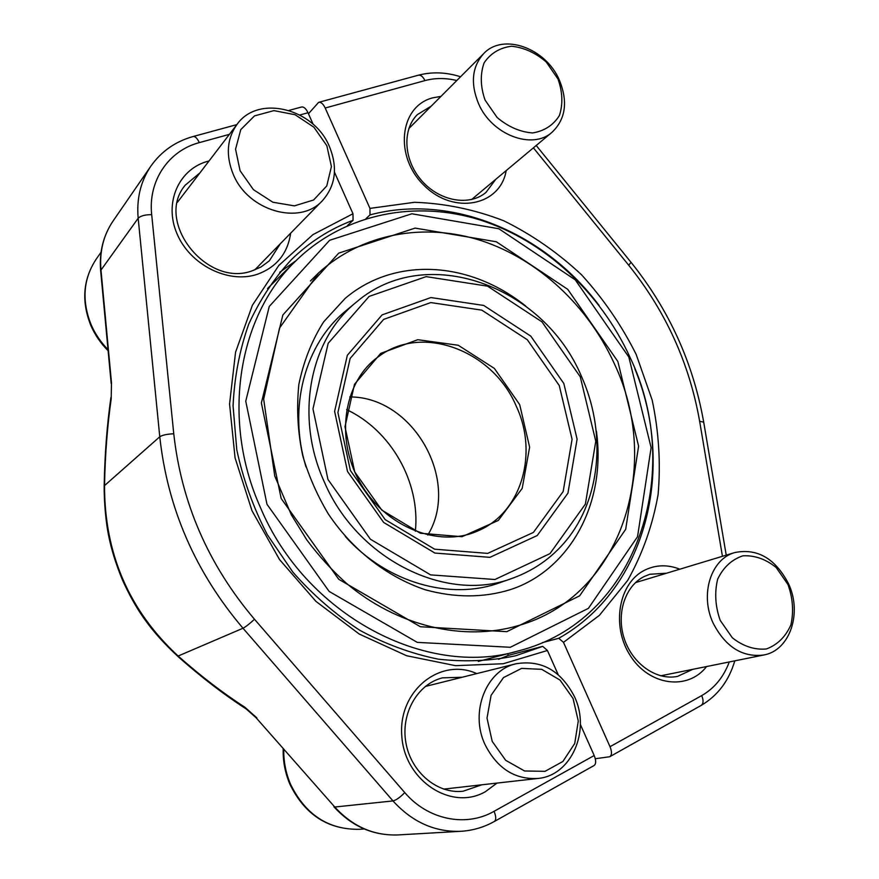 <?xml version="1.0" encoding="UTF-8"?>
<svg xmlns="http://www.w3.org/2000/svg" width="879" height="879" viewBox="0 0 879 879"><rect width="100%" height="100%" fill="white"/><g stroke="black" fill="none" stroke-linecap="round" stroke-linejoin="round"><path stroke-width="1.32" d="M346.579 409.603C391.078 430.435 420.448 482.362 415.36 531.246M478.341 661.404L518.17 650.987C426.26 678.258 305.496 615.245 260.349 507.337C220.486 418.404 238.539 314.528 296.959 259.777C345.612 213.026 416.294 199.874 480.483 220.091C544.749 240.736 600.456 292.641 629.847 356.973C685.093 471.331 637.671 620.882 518.17 650.987M296.959 259.777L267.513 288.543M628.826 357.05L575.229 279.83L498.854 228.749L411.866 213.784L329.647 240.275L269.249 306.463L245.757 401.176L266.974 504.26L329.153 591.435L417.283 642.373L510.336 647.274L588.403 608.356L637.539 536.706L651.119 447.62L628.826 357.05M345.337 536.498C386.881 582.942 450.597 600.753 499.701 582.744L512.6 578.217C447.037 603.565 356.907 559.714 324.021 481.274C294.454 415.998 310.034 338.975 356.445 302.068C426.15 242.088 543.683 285.917 581.469 376.41C605.466 429.787 601.675 493.196 569.603 536.245C554.759 555.748 535.761 569.735 512.6 578.217M356.445 302.068L345.919 310.781C305.167 343.579 287.598 407.362 305.991 466.903M349.732 396.945C413.196 396.539 460.893 480.89 427.831 535.058M308.452 113.765L318.616 102.36C320.945 101.887 323.131 103.777 325.197 108.018L369.96 208.389L414.47 202.302C444.862 203.335 474.627 209.499 503.777 220.783C532.026 234.715 557.934 252.712 581.502 274.753C603.335 298.717 621.563 325.263 636.165 354.402L652.174 400.077C658.832 431.655 660.81 463.134 658.107 494.503C652.668 525.268 642.516 553.924 627.661 580.448L599.379 615.355L563.483 642.351L610.015 746.7C612.048 751.787 611.949 755.127 609.718 756.742L595.303 758.731M706.573 666.546C687.938 690.839 649.185 685.884 630.254 655.591C610.828 625.705 618.871 582.316 645.175 569.933C656.239 564.703 667.787 564.461 679.841 569.196M506.183 170.614C500.382 205.741 454.014 215.311 424.326 185.678C393.902 156.781 399.363 106.282 432.721 97.855L440.961 96.382M365.961 218.684L370.004 214.905C451.619 192.962 544.727 232.748 599.06 305.42M542.453 642.615L558.758 638.275C646.933 588.897 675.874 467.54 634.77 368.587M558.758 638.275L563.483 642.351M369.96 208.389L370.004 214.905M666.579 573.207L649.79 574.273L644.373 576.437C625.211 585.744 615.937 613.652 624.288 638.725C632.43 663.865 656.547 680.742 677.533 676.39L692.85 669.315M431.259 106.106L417.338 114.633C401.802 129.96 403.78 160.725 421.964 180.975C439.95 201.423 469.518 206.4 485.988 192.424L495.745 179.338M290.652 233.177C287.686 253.482 276.588 267.183 257.36 274.281C228.496 284.082 190.007 265.051 176.976 233.671C163.494 202.412 179.217 168.076 209.048 160.967M496.998 783.079L485.417 791.671C451.224 811.526 403.857 780.178 401.747 735.119C398.506 690.202 440.698 657.118 476.759 673.589M494.437 821.425L593.962 765.587C596.16 763.983 596.237 760.632 594.193 755.522L580.36 724.461M558.187 674.654L547.43 650.493L503.282 663.733L455.553 665.678L406.647 655.745L359.203 634.023L315.968 601.401L279.5 559.527L251.998 510.732L235.067 457.871L229.562 404.01L235.561 352.204L252.394 305.255L278.786 265.48L312.979 234.605L352.973 213.751L334.459 172.185M313.155 124.324L308.002 112.743C305.936 108.48 303.749 106.568 301.453 107.029L289.026 110.413M296.091 260.623L279.709 272.281M498.569 659.327L508.403 655.36L507.699 653.756M508.403 655.36L542.728 646.362L515.698 655.756C490.746 661.019 464.925 662.151 438.247 659.151C411.482 653.701 385.387 644.12 359.972 630.397C335.393 614.421 313.078 595.05 293.004 572.295L267.315 534.685C253.273 507.48 243.087 479.187 236.781 449.795L233.067 405.955C234.396 377.102 239.637 349.798 248.768 324.054C259.953 299.651 274.226 278.105 291.597 259.437C309.672 241.912 330.163 228.859 353.061 220.288L347.403 225.661M353.061 220.288L352.973 213.751M547.43 650.493L542.728 646.362M100.656 270.688L100.645 270.545C99.129 252.064 103.272 235.561 113.061 221.025C103.491 235.198 99.448 251.427 100.942 269.688L111.49 382.761L111.193 398.901C107.337 426.084 105.106 454.981 104.524 485.593C104.502 553.748 129.037 610.553 178.14 656.031L178.536 657.02M199.94 172.866L185.293 185.095C154.122 221.497 207.268 288.455 252.691 270.622L260.986 266.985L269.315 260.843L280.313 243.758M462.112 677.248L442.522 677.841C417.679 683.939 400.615 713.352 405.889 742.667C410.867 772.026 437.27 794.253 463.046 791.232L481.824 784.804M333.899 806.757L333.965 806.834C351.897 826.447 373.267 835.808 398.088 834.929C373.729 835.83 352.622 826.524 334.767 807.021L256.174 717.835L334.767 807.021L392.99 800.923L243 628.243C195.303 572.031 167.559 508.216 159.769 436.775L104.524 485.593L104.194 485.109C103.942 502.887 106.205 523.862 108.447 534.707C111.139 548.804 115.83 563.944 122.522 580.14C134.937 607.323 148.782 629.507 178.437 656.932C201.214 677.127 223.804 694.476 246.197 708.957L256.119 717.769M229.397 134.355L199.324 142.618C168.625 150.584 147.925 180.865 151.693 214.652L173.756 433.765C181.426 502.942 208.334 564.779 254.492 619.266C249.515 623.859 245.691 626.848 243 628.243L178.14 656.031C200.643 675.973 222.881 693.037 244.856 707.221L246.197 708.957M787.958 584.48L776.19 567.526C765.73 559.077 754.611 555.176 742.854 555.836C731.767 559.527 723.384 567.274 717.693 579.074C714.407 592.49 715.242 606.268 720.22 620.409L732.35 637.802C743.184 646.307 754.523 650.042 766.389 648.977C777.388 644.856 785.551 636.846 790.88 624.958C793.847 611.674 792.869 598.181 787.958 584.48M788.353 583.392C802.56 612.696 790.034 650.559 763.62 655.031C742.37 657.58 725.56 646.977 713.199 623.233C699.563 594.589 711.012 558.791 734.91 552.528C757.346 548.111 775.157 558.396 788.353 583.392M558 79.022L546.288 62.024C535.586 52.806 524.027 47.543 511.589 46.235C499.755 47.73 490.592 53.278 484.098 62.859C480.077 74.275 480.395 86.669 485.054 100.063L497.118 117.489C508.194 126.818 520.005 131.971 532.564 132.949C544.332 131.059 553.287 125.257 559.407 115.534C563.076 104.183 562.604 92.02 558 79.022M559.385 80.154C568.109 101.7 565.691 119.05 552.122 132.191C532.465 150.276 491.702 134.937 478.484 103.524C470.298 83.285 472.034 66.639 483.692 53.597C503.184 32.545 545.958 48.147 559.385 80.154M573.053 698.486L560.044 680.082L541.739 669.337L521.588 668.392L503.491 677.599L491.097 695.311L487.01 718.11L492.207 741.371L505.656 760.291L524.576 770.982L545.035 771.333L562.912 761.456L574.723 743.48L578.283 721.044L573.053 698.486M574.514 696.75C590.842 730.614 571.405 775.75 537.794 778.475C514.589 779.651 496.954 768.257 484.878 744.271C469.595 711.726 486.406 669.996 516.061 663.766C541.53 659.613 561.011 670.611 574.514 696.75M326.834 145.694L313.902 127.224L295.08 114.72L273.918 110.622L254.514 115.885L240.769 129.62L235.561 149.21L240.077 170.713L253.449 189.688L272.908 202.247L294.41 205.873L313.605 199.994L326.757 185.941L331.427 166.581L326.834 145.694M329.438 146.606C337.932 167.647 335.613 185.656 322.483 200.61C300.255 225.771 248.197 211.257 233.276 174.394C225.595 155.429 226.87 138.717 237.099 124.28C258.327 94.174 314.199 108.6 329.438 146.606M617.86 361.511L638.604 446.18L625.694 529.301L579.613 595.852L506.798 631.671L420.371 626.738L338.745 579.283L281.17 498.481L261.371 402.967L282.862 314.979L338.701 253.152L415.119 228.1L496.294 241.758L567.724 289.323L617.86 361.511M318.681 272.82L279.511 328.098L263.667 399.176L274.764 476.066L291.388 514.94L306.837 539.948C318.594 555.649 331.614 569.955 345.919 582.865C397.308 626.507 463.76 641.659 518.192 625.65C621.969 596.621 662.986 464.914 614.113 363.247C588.007 305.991 538.673 259.701 481.813 240.813C424.996 222.321 362.489 232.957 318.681 272.82L310.441 280.972M563.824 383.497L577.107 439.137L567.933 493.196L537.212 535.542L489.911 557.341L434.896 553.056L383.64 522.434L347.524 471.485L334.613 411.361L347.337 355.281L382.101 314.891L430.897 297.552L483.736 305.452L530.773 336.119L563.824 383.497M580.261 376.805L542.002 321.89L487.537 286.158L426.15 276.632L369.114 296.421L328.175 343.304L312.968 408.878L327.955 479.451L370.389 539.212L430.6 574.888L494.943 579.503L549.946 553.649L585.381 504.106L595.775 441.28L580.261 376.805M519.676 404.582L529.63 447.169L522.192 488.394L498.316 520.445L462.068 536.706L420.36 533.234L381.794 510.106L354.709 471.891L344.986 426.733L354.468 384.332L380.684 353.391L417.778 339.701L458.223 345.249L494.35 368.4L519.676 404.582M559.253 385.529L527.312 339.733L481.813 310.144L430.754 302.574L383.651 319.396L350.15 358.434L337.91 412.548L350.38 470.518L385.189 519.632L434.611 549.188L487.702 553.385L533.41 532.41L563.153 491.548L572.075 439.324L559.253 385.529M477.066 531.235C521.302 513.391 538.695 453.817 516.314 406.285C493.031 350.556 422.118 323.362 378.388 356.72C344.271 380.761 334.416 437.522 359.95 482.307C385.167 527.268 438.885 548.089 477.066 531.235M456.805 80.527C445.708 77.857 435.083 77.879 424.953 80.593L325.197 108.018M610.015 746.7L701.728 695.597C714.44 688.268 723.626 677.061 729.273 661.964M722.439 556.297L699.64 421.283C689.433 363.456 665.799 311.452 628.727 265.249L533.399 147.848M701.728 695.597C703.694 700.497 703.464 703.793 701.057 705.485C717.682 695.718 728.922 680.84 734.789 660.854M460.563 76.759C446.038 72.144 431.908 71.638 418.184 75.253C420.678 74.726 422.931 76.506 424.953 80.593M699.64 421.283L703.705 422.173C693.234 362.961 669.051 309.716 631.133 262.436M628.727 265.249L631.078 262.371L536.212 145.485M254.492 619.266L404.758 792.583C427.985 819.964 466.123 827.447 494.075 811.306L594.193 755.522M308.002 112.743L299.871 114.984M199.324 142.618C197.215 138.179 195.116 136.157 193.028 136.553C175.382 141.508 161.318 151.375 150.858 166.142C140.684 181.217 136.454 198.588 138.168 218.256L100.645 270.545L111.172 383.453M398.088 834.929L460.882 831.303C472.759 830.556 483.9 827.293 494.295 821.502C496.283 820.019 496.206 816.613 494.075 811.306M173.756 433.765C166.977 434.083 162.318 435.094 159.769 436.775L138.168 218.256C140.574 215.86 145.079 214.652 151.693 214.652M111.193 398.901L111.49 382.761M256.844 717.857L244.856 707.221M460.882 831.303C434.907 832.248 412.273 822.129 392.99 800.923C396.176 800.154 400.099 797.374 404.758 792.583M283.752 749.391C283.554 761.61 285.851 773.322 290.652 784.518C305.65 814.877 328.581 829.809 359.412 829.304L364.236 828.974M108.117 350.743C100.733 343.337 94.976 334.943 90.867 325.538C81.22 301.376 83.011 279.225 96.24 259.063C83.241 278.775 81.549 300.673 91.141 324.769C95.174 333.987 100.799 342.272 108.018 349.622M609.872 756.654L701.057 705.485M418.184 75.253L318.879 102.294M726.23 555.154L703.705 422.173M236.836 124.62L193.259 136.487M113.061 221.025L150.858 166.142M110.93 397.374C107.018 424.942 104.777 454.19 104.194 485.109M660.689 675.808L763.62 655.031M635.506 582.612L734.91 552.528M471.583 199.544L552.122 132.191M408.812 128.587L483.692 53.597M443.653 789.111L537.794 778.475M425.282 686.466L516.061 663.766M359.412 829.304C328.087 829.754 304.947 814.8 290.004 784.464C285.126 773.07 282.851 761.17 283.192 748.743M96.24 259.063L101.041 252.24M254.778 269.886L322.483 200.61M177.459 202.258L237.099 124.28M596.423 431.149L597.28 438.621C604.093 509.534 566.12 571.877 509.842 589.798C483.186 597.907 455.003 597.896 425.26 589.776C385.65 576.338 351.754 548.946 328.296 513.885C317.352 495.591 308.881 476.33 302.859 456.135C297.772 432.995 296.432 409.142 298.827 384.562C303.607 361.324 311.88 340.415 323.659 321.846L345.095 298.453C393.473 257.283 467.958 259.821 525.675 306.024"/></g></svg>
